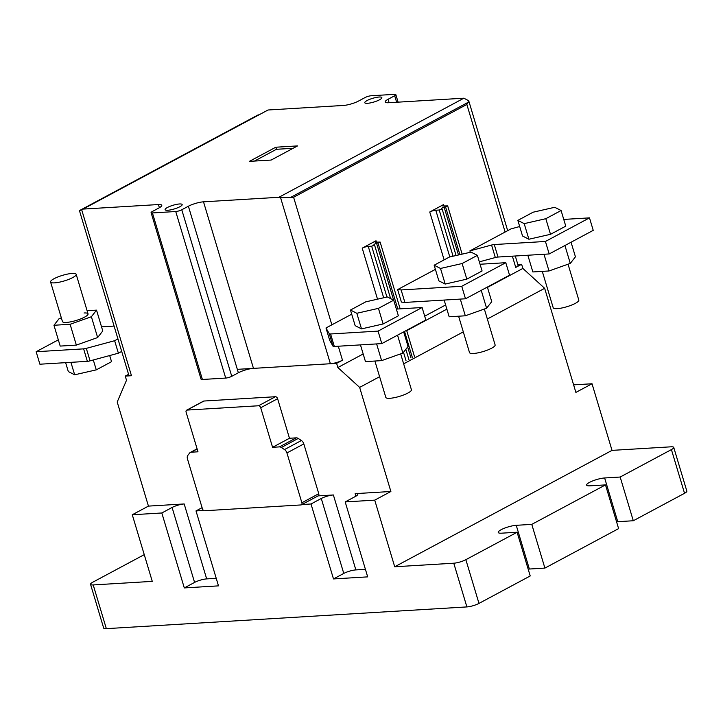 <?xml version="1.0" encoding="UTF-8"?>
<svg xmlns="http://www.w3.org/2000/svg" width="723" height="723" viewBox="0 0 723 723"><rect width="100%" height="100%" fill="white"/><g stroke="black" fill="none" stroke-linecap="round" stroke-linejoin="round"><path stroke-width="1.08" d="M203.642 510.456L196.005 510.917L218.491 585.865L184.302 587.926L161.816 512.978L132.282 514.758L152.273 581.373L93.213 584.934A8.911 1.952 163.3 0 1 90.556 584.347L103.669 628.07A8.911 1.952 -16.7 0 0 106.335 628.649L466.886 606.922A8.911 1.952 -16.7 0 0 478.978 603.407L530.221 575.96L517.099 532.236L465.856 559.683A8.911 1.952 163.3 0 1 453.773 563.208L394.713 566.769L374.731 500.144L345.196 501.925L367.682 576.873L333.493 578.933L311.007 503.985L301.916 504.537M684.536 493.303A8.911 1.952 -16.7 0 0 686.85 491.116L673.737 447.401A8.911 1.952 163.3 0 1 671.414 449.589L620.171 477.035L633.294 520.75L684.536 493.303L671.414 449.589M616.565 521.798A11.134 2.431 163.3 0 1 617.749 521.69L633.294 520.75M544.898 568.097L618.608 528.612L605.494 484.898L531.785 524.374L544.898 568.097L529.363 569.028A11.134 2.431 163.3 0 0 528.17 569.137M90.556 584.347A8.911 1.952 163.3 0 1 92.869 582.16L144.257 554.64M573.619 384.862L592.029 383.759L612.02 450.375L671.071 446.814A8.911 1.952 163.3 0 1 673.737 447.401M620.171 477.035L604.636 477.966L617.749 521.69M605.494 484.898L589.95 485.829A11.134 2.431 163.3 0 1 586.624 485.097A11.134 2.431 163.3 0 1 592.743 480.903A11.134 2.431 163.3 0 1 604.636 477.966M531.785 524.374L516.24 525.314L529.363 569.028M517.099 532.236L501.563 533.176A11.134 2.431 163.3 0 1 498.237 532.444A11.134 2.431 163.3 0 1 504.356 528.242A11.134 2.431 163.3 0 1 516.24 525.314M612.02 450.375L394.713 566.769M365.422 569.326L355.861 569.905A8.911 1.952 -16.7 0 0 343.768 573.429L333.493 578.933M374.731 500.144L390.881 491.495L355.138 493.646A8.911 1.952 163.3 0 1 357.795 494.234A8.911 1.952 163.3 0 1 355.481 496.421L345.196 501.925M592.029 383.759L575.879 392.408L544.654 288.314L487.347 319.006M463.307 331.884L403.651 363.841M379.611 376.71L359.647 387.401L390.881 491.495M132.282 514.758L148.441 506.109L117.207 402.015L126.507 380.262L125.251 376.096L128.567 374.324M161.816 512.978L172.092 507.474A8.911 1.952 163.3 0 1 184.184 503.949L148.441 506.109M216.222 578.319L206.67 578.897A8.911 1.952 -16.7 0 0 194.577 582.422L184.302 587.926M202.088 507.663L196.005 510.917M301.374 504.826A2.223 1.482 -118.2 0 1 300.949 504.943L204.591 510.745A2.223 1.482 61.8 0 1 202.413 508.757L187.474 458.942A4.455 2.955 -118.2 0 1 187.817 455.4L189.643 453.014A4.455 2.955 61.8 0 1 190.303 452.453A4.455 2.955 61.8 0 1 191.152 452.209L197.985 451.803L186.118 412.246A2.223 1.482 61.8 0 1 186.624 410.194A2.223 1.482 61.8 0 1 187.049 410.077L258.536 405.766A2.223 1.482 61.8 0 1 260.714 407.754L272.58 447.311L279.412 446.895A4.455 2.955 61.8 0 1 281.346 447.492L284.51 449.57A4.455 2.955 -118.2 0 1 286.932 452.95L301.88 502.765A2.223 1.482 -118.2 0 1 301.374 504.826L318.265 495.779A2.223 1.482 61.8 0 0 318.762 493.719L301.88 502.765M311.007 503.985L321.283 498.481A8.911 1.952 163.3 0 1 333.375 494.966L318.066 495.888M359.647 387.401L337.858 367.528L336.611 363.362L237.325 369.345M159.385 207.718L158.436 204.546L83.064 209.083L79.467 210.673L128.811 375.138A8.911 1.952 -16.7 0 0 131.469 375.725L125.251 376.096M318.762 493.719L303.823 443.904A4.455 2.955 61.8 0 0 301.392 440.524L298.228 438.445A4.455 2.955 -118.2 0 0 296.294 437.849L289.471 438.265L277.605 398.707A2.223 1.482 -118.2 0 0 275.427 396.719L203.931 401.03A2.223 1.482 -118.2 0 0 203.506 401.148L186.624 410.194M544.654 288.314L522.865 268.432L487.465 287.393M446.868 309.137L406.715 330.646M363.181 353.963L337.858 367.528M522.865 268.432L521.617 264.275L517.84 264.501M289.471 438.265L272.58 447.311M336.611 363.362L342.485 360.217A8.911 1.952 -16.7 0 1 330.393 363.732L253.466 368.369A11.134 2.431 163.3 0 0 238.355 372.77L188.387 206.227A11.134 2.431 163.3 0 1 203.506 201.825L253.466 368.369M424.699 316.177L445.621 304.97M515.291 255.996L518.057 265.233A8.911 1.952 -16.7 0 1 515.743 267.42L521.617 264.275M379.186 97.018A8.911 1.952 163.3 0 1 381.843 97.605A8.911 1.952 163.3 0 1 376.954 100.967A8.911 1.952 163.3 0 1 367.438 103.308A8.911 1.952 163.3 0 1 364.781 102.72A8.911 1.952 163.3 0 1 369.67 99.358A8.911 1.952 163.3 0 1 379.186 97.018M179.503 203.967A8.911 1.952 163.3 0 1 182.16 204.555A8.911 1.952 163.3 0 1 177.271 207.917A8.911 1.952 163.3 0 1 167.754 210.266A8.911 1.952 163.3 0 1 165.097 209.679A8.911 1.952 163.3 0 1 169.986 206.317A8.911 1.952 163.3 0 1 179.503 203.967M188.387 206.227L181.78 209.769A4.455 0.976 163.3 0 1 175.743 211.523L152.426 212.933A4.455 0.976 163.3 0 1 151.098 212.634L201.066 379.186A4.455 0.976 -16.7 0 0 202.395 379.476L225.703 378.075A4.455 0.976 -16.7 0 0 231.749 376.312L238.355 372.77M444.121 259.873L429.751 211.993L443.551 204.6L443.967 205.965M377.514 299.177L362.214 248.161L376.014 240.768L376.421 242.142M258.238 114.83L80.045 210.276L268.061 109.995L343.434 105.45A11.134 2.431 163.3 0 0 358.545 101.048L365.151 97.515A4.455 0.976 163.3 0 1 371.197 95.752L394.514 94.352A4.455 0.976 163.3 0 1 395.843 94.641A4.455 0.976 163.3 0 1 394.686 95.734L388.079 99.277A11.134 2.431 163.3 0 0 385.178 102.006A11.134 2.431 163.3 0 0 388.504 102.738L463.877 98.192L468.721 100.759L466.85 104.455L293.601 197.262L280.596 197.75L278.879 197.289L203.506 201.825M151.098 212.634A4.455 0.976 163.3 0 1 152.255 211.55L158.861 208.007A11.134 2.431 163.3 0 0 161.762 205.278A11.134 2.431 163.3 0 0 158.436 204.546M429.751 211.993A4.455 0.976 163.3 0 1 435.797 210.23L439.213 210.022L442.096 208.884L441.599 208.604A2.223 0.488 163.3 0 1 441.509 208.513A2.223 0.488 163.3 0 1 444.157 207.23L447.673 205.892L443.723 205.983A4.455 0.976 163.3 0 1 442.395 205.684A4.455 0.976 163.3 0 1 443.551 204.6M362.214 248.161A4.455 0.976 163.3 0 1 368.26 246.407L371.676 246.2L374.559 245.061L374.062 244.781A2.223 0.488 163.3 0 1 373.972 244.69A2.223 0.488 163.3 0 1 376.611 243.407L380.135 242.069L376.186 242.16A4.455 0.976 163.3 0 1 374.857 241.862A4.455 0.976 163.3 0 1 376.014 240.768M278.879 197.289L463.877 98.192M268.061 109.995L83.064 209.083M271.134 160.063L249.372 161.374L275.806 147.221L297.56 145.91L271.134 160.063M275.806 147.221L276.43 149.299L254.46 161.066M293.104 148.296L276.43 149.299M114.089 326.082L101.545 326.841M58.328 339.846L36.15 351.721L83.624 348.857A4.455 0.976 163.3 0 0 86.308 348.369L114.641 340.705L117.948 338.933M114.641 340.705L118.382 353.195L121.699 351.423M36.15 351.721L39.901 364.211L87.366 361.346A4.455 0.976 -16.7 0 0 90.059 360.858L118.382 353.195M54.559 282.865A13.366 2.919 163.3 0 1 50.574 281.988A13.366 2.919 163.3 0 1 57.912 276.945A13.366 2.919 163.3 0 1 72.183 273.43A13.366 2.919 163.3 0 1 76.177 274.306A13.366 2.919 163.3 0 1 68.83 279.349A13.366 2.919 163.3 0 1 54.559 282.865M93.312 359.982L96.276 369.869L111.532 361.69L109.688 355.553M70.926 362.34L74.659 374.794L96.276 369.869M65.63 362.657L68.305 371.55L74.659 374.794M84.049 312.978A13.366 2.919 163.3 0 1 88.043 313.854A13.366 2.919 163.3 0 1 80.696 318.897A13.366 2.919 163.3 0 1 66.435 322.422A13.366 2.919 163.3 0 1 62.44 321.536L50.574 281.988M61.338 317.876L59.087 318.671L53.954 325.26L60.199 346.082L76.349 345.106L97.632 337.542L102.774 330.953L96.53 310.131L87.094 310.7M53.954 325.26L70.104 324.293L91.387 316.728L96.53 310.131M76.349 345.106L70.104 324.293M91.387 316.728L97.632 337.542M480.054 264.247L505.793 262.693L461.744 286.29L401.138 289.941L397.65 289.589L435.4 269.372M401.138 289.941L404.88 302.431L465.495 298.78L461.744 286.29M465.495 298.78L509.543 275.183L505.793 262.693M404.88 302.431L401.401 302.078L397.65 289.589M458.599 316.204L469.516 352.598A13.366 2.919 -16.7 0 0 473.511 353.475A13.366 2.919 -16.7 0 0 487.781 349.959A13.366 2.919 -16.7 0 0 495.119 344.916L484.347 309.028M477.388 255.355L482.078 270.971L466.814 279.141L445.196 284.067L438.843 280.822L434.152 265.214L449.417 257.036L471.035 252.11L477.388 255.355L462.133 263.524L440.515 268.459L434.152 265.214M445.196 284.067L440.515 268.459M466.814 279.141L462.133 263.524M487.365 287.058L491.739 301.645L486.597 308.233L465.314 315.797L449.164 316.773L444.148 300.063M465.314 315.797L460.298 299.096M486.597 308.233L481.238 290.348M396.367 309.073L422.105 307.519L378.057 331.116L330.583 333.972A4.455 0.976 163.3 0 1 329.272 333.728L325.992 327.971L351.712 314.198M330.583 333.972L334.333 346.462L381.798 343.606L378.057 331.116M381.798 343.606L425.847 320.009L422.105 307.519M334.333 346.462A4.455 0.976 163.3 0 1 333.014 346.218L329.742 340.461L325.992 327.971M374.903 361.03L385.829 397.424A13.366 2.919 -16.7 0 0 389.814 398.301A13.366 2.919 -16.7 0 0 404.085 394.785A13.366 2.919 -16.7 0 0 411.423 389.742L400.659 353.854M393.701 300.181L398.382 315.797L383.127 323.967L361.509 328.893L355.147 325.648L350.465 310.04L365.721 301.862L387.338 296.936L393.701 300.181L378.436 308.35L356.819 313.285L350.465 310.04M361.509 328.893L356.819 313.285M383.127 323.967L378.436 308.35M403.678 331.893L408.052 346.471L402.91 353.059L381.617 360.623L365.467 361.599L360.461 344.889M381.617 360.623L376.611 343.922M402.91 353.059L397.542 335.174M479.34 261.853L495.318 257.524L491.577 245.034L469.887 250.899L510.998 228.884L519.692 226.525M491.577 245.034A4.455 0.976 163.3 0 1 494.261 244.546L498.011 257.036L549.182 253.954L545.44 241.464L494.261 244.546M563.75 219.421L589.489 217.867L545.44 241.464M470.302 252.273L469.887 250.899M549.182 253.954L593.231 230.357L589.489 217.867M498.011 257.036A4.455 0.976 -16.7 0 0 495.318 257.524M542.286 271.378L553.212 307.772A13.366 2.919 -16.7 0 0 557.198 308.649A13.366 2.919 -16.7 0 0 571.468 305.133A13.366 2.919 -16.7 0 0 578.807 300.09L568.043 264.202M561.084 210.529L565.766 226.136L550.51 234.315L528.893 239.241L522.53 235.996L517.849 220.388L533.104 212.21L554.722 207.284L561.084 210.529L545.82 218.698L524.202 223.633L517.849 220.388M528.893 239.241L524.202 223.633M550.51 234.315L545.82 218.698M571.062 242.232L575.436 256.819L570.293 263.407L549.001 270.971L532.851 271.947L527.844 255.237M549.001 270.971L543.994 254.261M570.293 263.407L564.925 245.522M478.978 603.407L465.856 559.683M453.773 563.208L466.886 606.922M93.213 584.934L106.335 628.649M172.092 507.474L194.577 582.422M321.283 498.481L343.768 573.429M333.375 494.966L355.861 569.905M355.897 496.186L355.138 493.646M184.184 503.949L206.67 578.897M303.823 443.904L286.932 452.95M301.392 440.524L284.51 449.57M298.228 438.445L281.346 447.492M279.412 446.895L296.294 437.849M277.605 398.707L260.714 407.754M203.931 401.03L187.049 410.077M258.536 405.766L275.427 396.719M197.144 449.001L191.152 452.209M515.743 267.42L512.372 256.168M505.124 232.029L466.85 104.455M293.601 197.262L331.866 324.826M338.292 346.227L342.485 360.217M280.596 197.75L330.393 363.732M181.78 209.769L231.749 376.312M175.743 211.523L225.703 378.075M152.426 212.933L202.395 379.476M81.672 209.733L131.469 375.725M394.686 95.734L396.638 102.25M388.079 99.277L389.101 102.702M435.797 210.23L449.814 256.945M368.26 246.407L383.669 297.777M468.441 102.169L290.248 197.614M406.028 360.696L403.506 352.291M386.922 297.036L371.676 246.2M445.567 206.914L459.882 254.65M444.157 207.23L458.481 254.975M439.213 210.022L453.068 256.204M378.021 243.091L397.795 308.983M404.528 331.432L412.372 357.587M376.611 243.407L393.637 300.144M407.673 346.95L410.962 357.912M86.308 348.369L90.059 360.858M87.366 361.346L83.624 348.857M333.014 346.218L329.272 333.728M190.303 452.453L197.09 448.811M398.093 102.16L395.843 94.641M507.682 230.655L468.721 100.759M462.151 254.135L447.673 205.892M456.086 255.517L442.096 208.884M414.487 356.566L406.615 330.321M400.171 308.848L380.135 242.069M408.911 359.557L405.838 349.308M390.628 298.608L374.559 245.061M88.043 313.854L76.177 274.306"/></g></svg>
